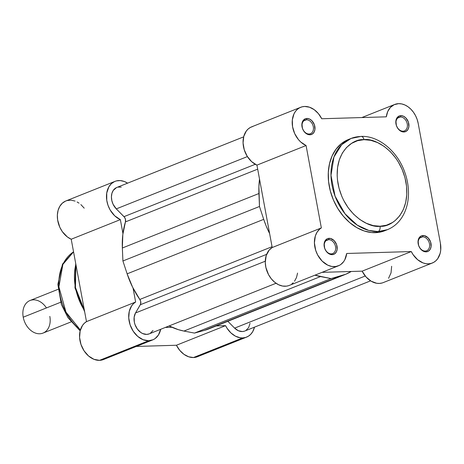<?xml version="1.0" encoding="UTF-8"?>
<svg xmlns="http://www.w3.org/2000/svg" width="464" height="464" viewBox="0 0 464 464"><rect width="100%" height="100%" fill="white"/><g stroke="black" fill="none" stroke-linecap="round" stroke-linejoin="round"><path stroke-width="0.7" d="M403.007 131.19A7.343 5.423 68.2 0 0 407.264 123.917A7.343 5.423 68.2 0 0 400.374 116.974L400.861 115.64A8.439 6.229 -111.8 0 1 408.778 123.615A8.439 6.229 -111.8 0 1 403.895 131.979L403.007 131.19A7.343 5.423 -111.8 0 1 396.343 125.181A7.343 5.423 -111.8 0 1 398.97 117.264A7.343 5.423 -111.8 0 1 400.374 116.974A7.343 5.423 -111.8 0 1 407.044 122.983A7.343 5.423 -111.8 0 1 404.411 130.9A7.343 5.423 -111.8 0 1 403.007 131.19L403.895 131.979L406.226 131.283L407.978 129.45L408.871 126.759L408.361 122.026L405.832 117.897L403.431 116.191L400.861 115.64L399.643 115.832L397.561 117.125L396.778 118.169L395.885 120.86L396.395 125.587L397.897 128.505L400.078 130.709L403.895 131.979A8.439 6.229 -111.8 0 1 395.978 123.998A8.439 6.229 -111.8 0 1 400.861 115.64L400.374 116.974L397.752 118.018L400.374 116.974A7.343 5.423 68.2 0 0 396.123 124.248A7.343 5.423 68.2 0 0 403.007 131.19M425.227 251.065A7.343 5.423 68.2 0 0 429.478 243.791A7.343 5.423 68.2 0 0 422.594 236.849L423.081 235.515A8.439 6.229 -111.8 0 1 430.998 243.496A8.439 6.229 -111.8 0 1 426.109 251.853L425.227 251.065A7.343 5.423 -111.8 0 1 418.557 245.056A7.343 5.423 -111.8 0 1 421.19 237.139A7.343 5.423 -111.8 0 1 422.594 236.849A7.343 5.423 -111.8 0 1 429.258 242.863A7.343 5.423 -111.8 0 1 426.631 250.78A7.343 5.423 -111.8 0 1 425.227 251.065L426.109 251.853L428.446 251.157L430.192 249.325L431.091 246.633L430.58 241.901L428.052 237.771L424.357 235.637L421.863 235.712L420.749 236.211L418.998 238.044L418.099 240.735L418.609 245.468L420.111 248.379L422.298 250.583L426.109 251.853A8.439 6.229 -111.8 0 1 418.192 243.878A8.439 6.229 -111.8 0 1 423.081 235.515L422.594 236.849L419.972 237.893L422.594 236.849A7.343 5.423 68.2 0 0 418.337 244.122A7.343 5.423 68.2 0 0 425.227 251.065M331.273 253.872A7.343 5.423 68.2 0 0 335.53 246.599A7.343 5.423 68.2 0 0 328.64 239.656L329.127 238.322A8.439 6.229 -111.8 0 1 337.044 246.303A8.439 6.229 -111.8 0 1 332.154 254.661L331.273 253.872A7.343 5.423 -111.8 0 1 324.609 247.863A7.343 5.423 -111.8 0 1 327.236 239.946A7.343 5.423 -111.8 0 1 328.64 239.656A7.343 5.423 -111.8 0 1 335.304 245.671A7.343 5.423 -111.8 0 1 332.676 253.588A7.343 5.423 -111.8 0 1 331.273 253.872L332.154 254.661L334.492 253.965L336.238 252.132L337.137 249.441L336.626 244.708L334.097 240.578L330.409 238.444L327.909 238.519L326.795 239.018L325.044 240.851L324.15 243.542L324.661 248.275L326.163 251.186L328.344 253.39L332.154 254.661A8.439 6.229 -111.8 0 1 324.243 246.68A8.439 6.229 -111.8 0 1 329.127 238.322L328.64 239.656L326.018 240.7L328.64 239.656A7.343 5.423 68.2 0 0 324.388 246.929A7.343 5.423 68.2 0 0 331.273 253.872M309.059 133.997A7.343 5.423 68.2 0 0 313.31 126.724A7.343 5.423 68.2 0 0 306.42 119.782L306.913 118.448A8.439 6.229 -111.8 0 1 314.83 126.423A8.439 6.229 -111.8 0 1 309.94 134.786L309.059 133.997A7.343 5.423 -111.8 0 1 302.389 127.989A7.343 5.423 -111.8 0 1 305.016 120.072A7.343 5.423 -111.8 0 1 306.42 119.782A7.343 5.423 -111.8 0 1 313.09 125.79A7.343 5.423 -111.8 0 1 310.462 133.707A7.343 5.423 -111.8 0 1 309.059 133.997L309.94 134.786L312.272 134.09L314.024 132.257L314.917 129.566L314.406 124.833L311.883 120.704L309.476 118.993L306.913 118.448L305.689 118.639L303.607 119.932L301.931 123.668L302.441 128.395L303.943 131.312L306.13 133.516L309.94 134.786A8.439 6.229 -111.8 0 1 302.023 126.805A8.439 6.229 -111.8 0 1 306.913 118.448L306.42 119.782L303.804 120.826L306.42 119.782A7.343 5.423 68.2 0 0 302.168 127.055A7.343 5.423 68.2 0 0 309.059 133.997M380.022 226.241C370.423 228.276 344.479 215.998 338.076 183.97C332.601 151.925 353.736 138.231 363.979 139.676A4.385 2.854 -91.7 0 0 361.143 136.387A4.385 2.854 88.3 0 1 363.979 139.676L370.753 140.314L377.574 142.581L384.175 146.409L390.317 151.635L395.751 158.067L398.135 161.663L402.137 169.424L404.973 177.706L406.545 186.192L406.789 194.555L405.698 202.466L403.315 209.635L399.724 215.772L395.067 220.655L392.393 222.558L386.489 225.214L380.022 226.241L373.253 225.608L366.432 223.335L359.826 219.513L353.684 214.281L348.249 207.849L343.731 200.46L341.869 196.492L339.027 188.21L337.456 179.725L337.166 175.508L337.589 167.33L339.341 159.755L342.339 153.068L346.486 147.535L351.608 143.359L357.518 140.708L363.979 139.676C373.578 137.64 399.521 149.924 405.925 181.946C411.4 213.997 390.27 227.685 380.022 226.241A4.385 2.854 88.3 0 1 378.061 231.582A4.385 2.854 -91.7 0 0 380.022 226.241M351.062 138.452L348.319 139.548A49.097 36.256 68.2 0 0 330.739 192.485A49.097 36.256 68.2 0 0 375.318 232.679L378.061 231.582L387.452 229.657C394.464 226.763 399.864 221.688 403.645 214.438C406.824 208.185 408.442 201.144 408.494 193.32C408.517 186.29 407.288 179.301 404.817 172.364C397.625 151.525 378.873 135.569 361.102 136.393L351.062 138.452L341.684 144.698L333.941 157.035L330.994 175.369L335.043 196.098L344.972 213.747L357.216 225.098L368.694 230.411L378.061 231.582A49.097 36.256 -111.8 0 1 333.483 191.394A49.097 36.256 -111.8 0 1 351.062 138.452A49.097 36.256 -111.8 0 1 360.447 136.526A4.385 2.854 88.3 0 1 361.143 136.387M252.886 126.446L250.421 127.414L248.211 128.946L246.338 130.987L243.786 136.364L243.066 142.906L244.267 149.837L247.237 156.339L251.633 161.646L256.94 165.132L306.078 145.528A20.822 15.376 -111.8 0 1 292.442 125.935A20.822 15.376 -111.8 0 1 300.707 107.277A20.822 15.376 -111.8 0 1 304.691 106.459L309.5 107.213L314.215 109.678L318.414 113.639L321.738 118.749L386.315 116.824A20.822 15.376 -111.8 0 1 394.661 104.47A20.822 15.376 -111.8 0 1 398.64 103.652A20.822 15.376 -111.8 0 1 418.174 123.337L440.394 243.211L440.725 250.067L440.168 253.257L437.697 258.703L435.853 260.791L433.678 262.369L431.23 263.395L428.579 263.83L425.819 263.668L423.017 262.908L417.635 259.712L413.082 254.626L411.284 251.552L346.707 253.477L344.764 259.863L343.667 261.621L340.895 264.422L339.265 265.425L335.634 266.545L331.702 266.446L327.7 265.13L322.115 261.075L317.689 255.038L315.688 250.305L314.418 242.869L315.352 235.927L317.156 232.041L319.777 229.036L321.349 227.928L306.078 145.528L300.776 142.042L298.427 139.583L294.686 133.586L292.569 126.765L292.326 119.932L293.985 113.883L295.475 111.383L297.354 109.342L299.558 107.81L302.029 106.842L304.691 106.459A20.822 15.376 -111.8 0 1 321.738 118.749L386.315 116.824L387.713 111.569L390.41 107.399L394.162 104.684L398.64 103.652L401.795 103.948L404.973 105.009L408.047 106.79L410.907 109.22L413.436 112.218L415.541 115.658L417.142 119.416L418.174 123.337L440.394 243.211A20.822 15.376 -111.8 0 1 432.309 263.024A20.822 15.376 -111.8 0 1 411.284 251.552L362.146 271.156L366.079 276.979L371.125 281.184L376.675 283.272L379.442 283.434L382.087 282.999M348.354 139.536L344.12 141.665L341.185 143.759L336.069 149.118L332.131 155.858L329.51 163.728L328.309 172.417L328.576 181.598L330.304 190.919L333.425 200.013L337.815 208.533L343.302 216.16L349.688 222.592L356.717 227.586L364.124 230.95L371.623 232.557L378.926 232.336L384.737 230.736M300.707 107.277L251.569 126.881A20.822 15.376 68.2 0 0 243.298 145.539A20.822 15.376 68.2 0 0 256.94 165.132L272.211 247.532L269.23 250.021L266.214 255.531L265.275 262.473L265.884 267.444L268.546 274.642L271.336 278.852L274.74 282.286L278.562 284.739L282.559 286.05L286.497 286.149L288.359 285.737M291.757 284.026L293.231 282.756M294.524 281.225L296.502 277.501L297.563 273.081M338.36 265.831L289.217 285.435A20.822 15.376 68.2 0 1 267.682 272.89A20.822 15.376 68.2 0 1 272.211 247.532L321.349 227.928L272.211 247.532L256.94 165.132L306.078 145.528L321.349 227.928A20.822 15.376 -111.8 0 0 316.825 253.286A20.822 15.376 -111.8 0 0 338.36 265.831A20.822 15.376 -111.8 0 0 346.707 253.477L411.284 251.552L362.146 271.156L322.01 272.351L362.146 271.156A20.822 15.376 68.2 0 0 383.171 282.628L432.309 263.024M388.554 278.307L391.03 272.867L391.657 266.29M387.452 229.657A49.097 36.256 -111.8 0 1 378.061 231.582L375.318 232.679A49.097 36.256 68.2 0 0 384.702 230.753L387.452 229.657M244.232 331.221L242.347 331.545L238.363 330.733L234.616 328.123L365.249 276.005L234.616 328.123A13.149 9.709 68.2 0 0 244.777 331.029L370.574 280.842M234.616 328.123L227.841 321.297L234.616 328.123M208.632 328.959L204.166 330.455A75.069 55.436 68.2 0 0 208.609 328.97L345.187 274.479A75.069 55.436 -111.8 0 1 340.744 275.964L204.166 330.455L194.48 333.088L331.058 278.597L340.744 275.964L204.166 330.455L194.48 333.088L331.058 278.597L320.502 276.567L183.924 331.058L194.48 333.088L183.924 331.058L320.502 276.567A75.069 55.436 -111.8 0 1 314.934 275.175M314.882 275.158L331.058 278.597L345.784 274.236L351.213 271.481A75.069 55.436 -111.8 0 1 345.187 274.479M169.122 325.925A75.069 55.436 68.2 0 0 183.924 331.058L178.304 329.649L169.122 325.925M149.199 333.871L146.676 334.399L142.692 333.564L140.754 332.456L137.35 329.057L134.995 324.539L134.334 322.074L134.154 317.19L135.505 312.98L265.28 261.209L135.505 312.98A13.149 9.709 68.2 0 0 136.868 328.361A13.149 9.709 68.2 0 0 149.164 333.889L276.045 283.266M135.505 312.98L140.325 304.738L266.638 254.347L140.325 304.738A4.385 3.236 68.2 0 0 139.809 299.46L272.055 246.703L139.809 299.46L132.588 287.164L127.136 273.835A75.069 55.436 68.2 0 0 139.809 299.46L140.696 301.467L140.586 304.181L135.505 312.98M263.714 219.344L127.136 273.835L122.914 260.971L259.492 206.486L263.714 219.344L127.136 273.835L122.914 260.971L259.492 206.486L258.929 193.517L122.351 248.002L122.914 260.971L122.351 248.002L258.929 193.517A75.069 55.436 -111.8 0 1 259.521 179.081L258.9 186.679L259.492 206.486L263.714 219.344A75.069 55.436 -111.8 0 0 269.625 233.583L266.203 226.107L263.714 219.344M125.437 221.908A75.069 55.436 68.2 0 0 122.351 248.002L122.827 234.5L125.437 221.908A4.385 3.236 68.2 0 0 123.998 216.653L255.252 164.291L123.998 216.653L116.29 208.887L124.462 217.193L125.425 219.159L125.437 221.908L257.682 169.145L125.437 221.908M247.393 156.583L116.29 208.887L247.393 156.583M243.658 136.851L116.806 187.462A13.149 9.709 68.2 0 0 116.29 208.887L113.077 204.241L111.83 200.599L111.424 196.869L111.905 193.384L113.228 190.443L116.522 187.578M250.032 323.362L248.658 327.555L245.961 330.426M153.01 330.461L150.295 333.314M117.879 187.125L121.284 187.125M84.425 310.468L75.452 287.523L75.864 264.294A49.097 36.256 68.2 0 0 84.425 310.468M80.382 330.003L65.981 312.127L58.893 286.833L62.884 264.422L73.556 251.836A47.125 34.8 68.2 0 0 80.382 330.003M246.593 337.119A20.822 15.376 -111.8 0 0 254.504 327.149L252.689 331.696L250.757 334.277L248.373 336.22L245.624 337.456L242.614 337.937L240.224 337.78L235.41 336.156L230.898 332.903L227.093 328.315L225.568 325.647L176.424 345.251L136.288 346.446L176.424 345.251L179.748 350.361L183.947 354.322L188.662 356.787L193.471 357.541A20.822 15.376 68.2 0 0 197.449 356.723L246.593 337.119A20.822 15.376 -111.8 0 1 242.614 337.937L193.471 357.541L196.481 357.06L199.23 355.824M75.116 201.08L71.108 200.187L67.257 200.518L65.459 201.138L62.263 203.249L59.752 206.399L58.087 210.389L57.362 214.989L57.623 219.913L59.81 227.25L62.338 231.675L67.355 236.942L71.218 239.227L86.49 321.627L84.338 323.257L82.534 325.386L80.139 330.902L79.593 337.508L80.968 344.433L84.088 350.859L88.595 356.021L93.948 359.316L99.516 360.348A20.822 15.376 68.2 0 0 103.501 359.53L152.639 339.926A20.822 15.376 -111.8 0 1 148.66 340.744L99.516 360.348L104 359.316M114.991 181.372A20.822 15.376 -111.8 0 1 127.588 183.158L124.253 181.476L120.251 180.583L116.394 180.914L114.602 181.534L111.401 183.645L108.895 186.789L106.743 193.03L106.761 200.309L107.996 205.256L110.119 209.925L114.695 215.801L120.362 219.623L71.218 239.227L120.362 219.623L122.943 233.566L120.362 219.623A20.822 15.376 -111.8 0 1 106.72 200.03A20.822 15.376 -111.8 0 1 114.991 181.372L65.847 200.976A20.822 15.376 68.2 0 0 57.582 219.634A20.822 15.376 68.2 0 0 71.218 239.227L86.49 321.627L135.633 302.023L133.046 288.074L135.633 302.023A20.822 15.376 -111.8 0 0 130.106 324.829A20.822 15.376 -111.8 0 0 148.66 340.744L143.086 339.712L137.733 336.417L133.232 331.255L130.106 324.829L128.737 317.904L129.282 311.292L131.672 305.782L133.481 303.647L135.633 302.023L86.49 321.627A20.822 15.376 68.2 0 0 80.968 344.433A20.822 15.376 68.2 0 0 99.516 360.348L148.66 340.744L153.137 339.712L155.127 338.552L158.386 335.072L160.701 329.283A20.822 15.376 -111.8 0 1 152.639 339.926M84.21 208.162L80.869 204.578M79.025 203.145L77.094 201.973M225.568 325.647L216.247 325.925L225.568 325.647L176.424 345.251A20.822 15.376 68.2 0 0 193.471 357.541L242.614 337.937A20.822 15.376 -111.8 0 1 225.568 325.647M171.918 327.248L165.312 327.445L171.918 327.248M49.828 316.402A17.533 12.951 -111.8 0 1 39.672 333.773A17.533 12.951 -111.8 0 1 23.223 317.196L60.627 302.273L23.223 317.196A17.533 12.951 68.2 0 0 43.024 333.088L71.038 321.912M58.046 289.339L30.027 300.515A17.533 12.951 68.2 0 0 23.223 317.196A17.533 12.951 -111.8 0 1 30.027 300.515A17.533 12.951 -111.8 0 1 46.452 307.934M394.632 104.481L361.868 117.554M75.713 263.488L74.965 287.906L84.686 311.883M80.15 330.867L68.005 317.741L61.376 304.494L57.849 284.397L62.507 264.12L73.55 251.801"/></g></svg>
